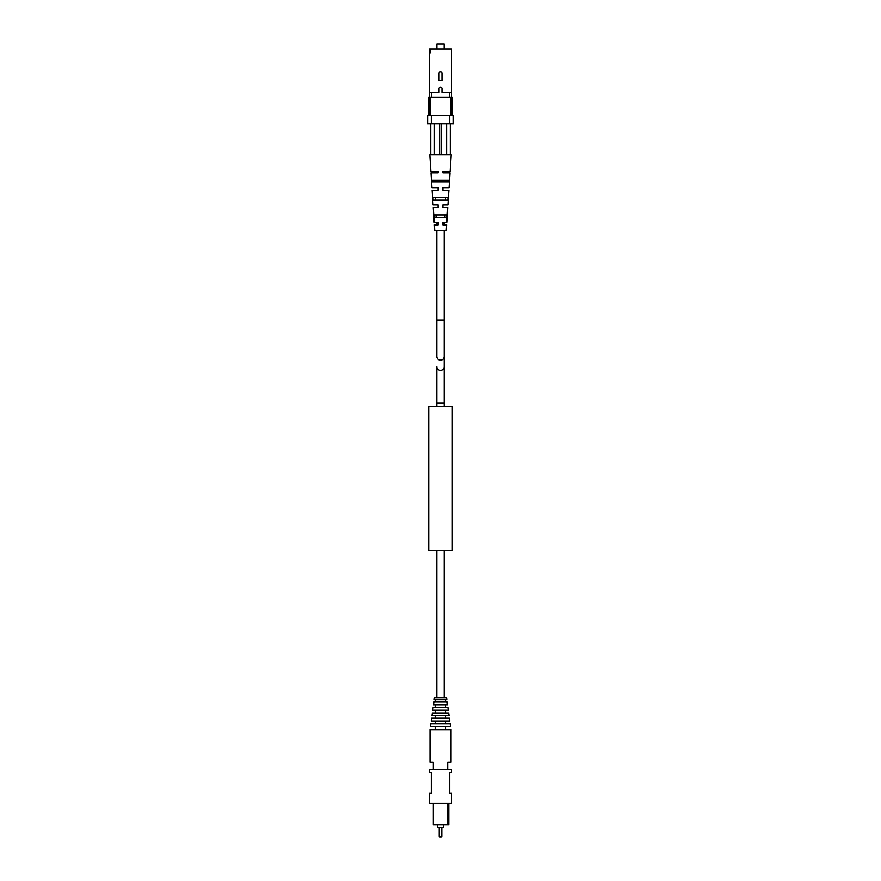 <?xml version="1.0" encoding="UTF-8"?>
<svg xmlns="http://www.w3.org/2000/svg" width="881" height="881" viewBox="0 0 881 881"><rect width="100%" height="100%" fill="white"/><g stroke="black" fill="none" stroke-linecap="round" stroke-linejoin="round"><path stroke-width="1.32" d="M452.294 406.725L452.294 550.405L428.695 550.405L428.695 406.725L452.294 406.725M431.569 97.152L449.42 97.152L449.42 92.362L451.557 92.362L451.557 48.995L430.908 48.995L429.432 54.897L429.432 92.362L431.569 92.362L431.569 97.152L429.432 97.152L429.432 92.362M429.432 115.598L429.432 97.152L428.518 97.152L429.432 97.152M451.557 92.362L451.557 115.598M430.17 97.152L430.17 115.598M427.582 123.858L427.582 115.587L431.272 115.598L431.272 123.858L427.582 123.858L427.582 115.598L428.507 115.587L428.518 97.152M431.272 115.598L453.396 115.598L453.396 123.858L449.717 123.858L449.717 115.598M451.557 54.71L451.59 97.152L449.42 97.152M451.557 97.152L452.482 97.152L452.482 115.598L452.482 97.163M450.819 115.598L450.819 97.152M431.569 92.362L439.035 92.362L439.035 88.673A1.454 1.454 0 0 1 440.489 87.219A1.454 1.454 0 0 1 441.943 88.673L441.943 92.362L449.42 92.362M441.943 80.567L439.035 80.567L439.035 73.189A1.454 1.454 0 0 1 440.489 71.735A1.454 1.454 0 0 1 441.943 73.189L441.943 80.567M431.272 123.858L449.717 123.858M444.167 44.05L444.167 48.995L444.167 44.05L436.855 44.05L436.855 48.995L429.476 48.984L429.476 54.71L429.454 48.984L429.454 54.809L429.454 48.984M442.89 205.504L442.89 207.575L447.735 207.575L446.777 222.32L442.89 222.32L442.89 224.908L446.612 224.908L446.249 230.437L434.696 230.437L434.377 224.908L438.099 224.908L438.099 222.32L434.168 222.32L433.243 207.575L438.099 207.575L438.099 204.987L433.045 204.987L432.108 190.241L438.099 190.241L438.099 187.653L431.921 187.653L430.974 172.907L438.099 172.907L438.099 171.432L430.864 171.432L429.796 154.836L430.721 154.836L430.721 123.858L430.721 150.53M442.89 172.907L442.89 171.432L450.092 171.432L442.879 171.432L442.89 172.907L450.004 172.907L449.046 187.653L442.879 187.664L446.579 187.664L442.879 187.664L442.89 190.241L448.87 190.241L447.911 204.987L442.89 204.987L442.89 207.575L442.89 204.987L442.89 207.575L442.89 204.987L447.878 204.998L442.868 204.998M449.178 180.286L440.489 180.286L449.189 180.286L449.09 181.761L431.899 181.761L431.8 180.286L446.359 180.286L446.304 181.761L446.37 180.286L446.315 181.761M447.989 197.619L440.478 197.619L448.011 197.619L447.834 200.196L433.155 200.196L432.978 197.619L445.687 197.619L445.588 200.196L445.709 197.619L445.61 200.196M444.894 217.53L445.037 214.953L440.456 214.953L446.777 214.953M442.89 190.241L442.89 187.653M453.396 115.598L453.418 123.869L450.268 123.858L450.268 154.836L451.182 154.836L450.103 171.432L442.89 171.432M429.785 154.836L430.864 171.432L429.785 154.836L450.268 154.836M440.489 214.953L446.81 214.953L446.623 217.53L434.366 217.53L434.179 214.953L440.489 214.953M438.099 171.432L438.099 172.907L438.088 171.432M438.099 205.24L438.099 206.209M436.051 217.53L435.952 214.953M435.379 200.196L435.28 197.619M434.674 181.761L434.619 180.286M434.168 222.32L433.221 207.575L438.077 207.575L438.066 204.987L438.099 207.299M438.099 224.908L438.099 222.32M434.41 123.858L434.41 154.836M446.579 154.836L446.579 123.858M439.575 154.836L439.575 123.858M441.414 154.836L441.414 123.858M439.201 827.733L439.201 836.212L441.788 836.212L441.788 827.733M443.44 824.781L443.44 827.733L437.538 827.733L437.538 824.781M439.201 836.212A0.738 0.738 0 0 0 439.938 836.95L441.051 836.95A0.738 0.738 0 0 0 441.788 836.212M448.792 803.395L448.792 824.781L433.298 824.781L433.298 803.395M447.68 824.781L447.68 803.395M451.744 803.395L429.245 803.395L429.245 793.065L431.272 793.065L431.272 772.417L429.245 772.417L429.245 769.465L451.744 769.465L451.744 772.417L449.717 772.417L449.717 793.065L451.744 793.065L451.744 803.395M447.68 769.465L447.68 762.087L451.006 762.087L451.006 729.633L429.983 729.633L429.983 762.087L433.298 762.087L433.298 769.465M445.841 726.473L445.841 729.633M435.148 726.473L435.148 729.633M430.424 726.473L450.554 726.473L450.158 723.631L430.82 723.631L430.424 726.473M435.148 721.11L435.148 723.631M445.841 721.11L445.841 723.631M431.183 721.11L449.806 721.11L449.398 718.246L431.58 718.246L431.183 721.11M435.148 715.548L435.148 718.246M445.841 715.548L445.841 718.246M431.965 715.548L449.024 715.548L448.66 712.971L432.329 712.971L431.965 715.548M445.841 710.185L445.841 712.971M435.148 710.185L435.148 712.971M432.714 710.185L448.275 710.185L447.878 707.399L433.111 707.399L432.714 710.185M435.148 704.701L435.148 707.399M445.841 704.701L445.841 707.399M433.485 704.701L447.504 704.701L447.108 701.915L433.881 701.915L433.485 704.701M435.148 699.602L435.148 701.915M445.841 699.602L445.841 701.915M434.201 699.602L446.777 699.602L446.546 697.917L434.443 697.917L434.201 699.602M436.8 697.917L436.8 550.405M444.178 697.917L444.178 550.405M450.643 123.858L450.268 150.508M440.533 44.05L436.899 44.05L440.533 44.05M440.467 217.53L435.401 217.53M438.066 190.241L438.066 187.653L438.077 190.241L438.066 187.653L438.077 190.241L432.086 190.241L433.045 204.987M438.055 207.575L438.055 204.987M430.963 172.907L431.921 187.653L430.963 172.907L438.088 172.907M434.696 230.437L434.344 224.908L436.8 224.908L436.8 222.32M440.478 200.196L434.796 200.196M440.489 181.761L434.168 181.75M445.676 197.619L440.456 197.619L445.676 197.619M446.348 180.286L440.467 180.286L446.348 180.286M444.178 222.331L446.744 222.331L444.178 222.331L445.346 222.331L444.178 222.331L444.178 224.908M444.178 230.437L445.059 230.437L444.178 230.437L444.178 320.056L436.8 320.056L436.8 230.437M436.8 406.725L436.8 403.179L444.178 403.179L444.178 406.725M436.8 403.179L436.8 366.738A3.689 3.645 0 0 0 440.489 370.383A3.689 3.645 0 0 0 444.178 366.738L444.178 320.056M436.8 320.056L436.8 356.486A3.689 3.645 0 0 0 440.489 360.131A3.689 3.645 0 0 0 444.178 356.486L444.178 403.179M444.123 44.05L444.123 48.995"/></g></svg>
